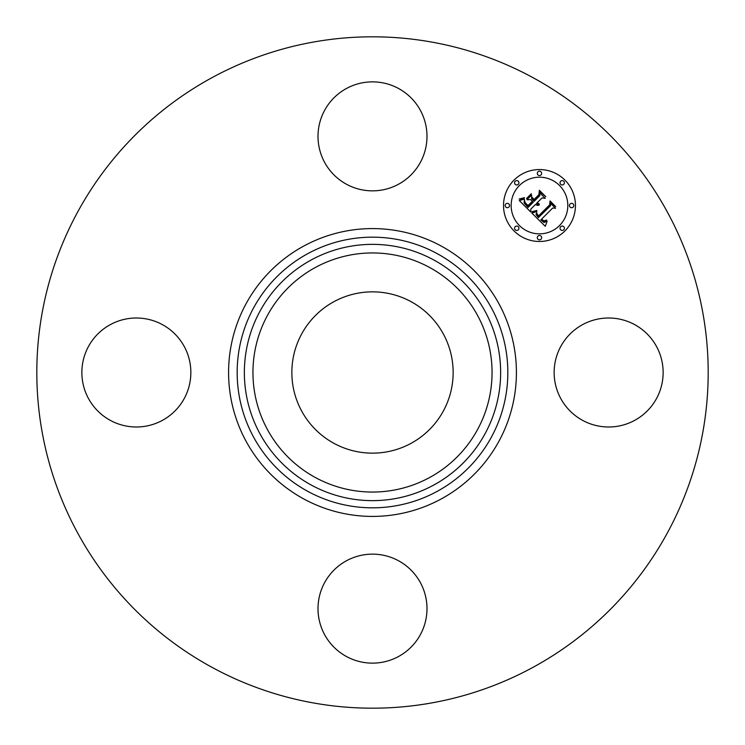 <?xml version="1.0" encoding="UTF-8"?>
<svg xmlns="http://www.w3.org/2000/svg" width="745" height="745" viewBox="0 0 745 745"><rect width="100%" height="100%" fill="white"/><g stroke="black" fill="none" stroke-linecap="round" stroke-linejoin="round"><path stroke-width="1.12" d="M560.817 346.369A54.497 54.497 0 0 1 634.768 324.68A54.497 54.497 0 0 1 656.466 398.631A54.497 54.497 0 0 1 582.515 420.32A54.497 54.497 0 0 1 560.817 346.369M211.561 667.092A335.688 335.688 0 0 1 77.908 211.561A335.688 335.688 0 0 1 533.439 77.908A335.688 335.688 0 0 1 667.092 533.439A335.688 335.688 0 0 1 211.561 667.092M333.835 443.275A80.656 80.656 0 0 1 301.725 333.835A80.656 80.656 0 0 1 411.166 301.725A80.656 80.656 0 0 1 443.275 411.166A80.656 80.656 0 0 1 333.835 443.275M346.369 184.183A54.497 54.497 0 0 1 324.68 110.232A54.497 54.497 0 0 1 398.631 88.534A54.497 54.497 0 0 1 420.32 162.484A54.497 54.497 0 0 1 346.369 184.183M184.183 398.631A54.497 54.497 0 0 1 110.232 420.32A54.497 54.497 0 0 1 88.534 346.369A54.497 54.497 0 0 1 162.484 324.68A54.497 54.497 0 0 1 184.183 398.631M398.631 560.817A54.497 54.497 0 0 1 420.32 634.768A54.497 54.497 0 0 1 346.369 656.466A54.497 54.497 0 0 1 324.68 582.515A54.497 54.497 0 0 1 398.631 560.817M564.915 230.95A35.965 35.965 0 0 1 514.05 230.95A35.965 35.965 0 0 1 514.05 180.085A35.965 35.965 0 0 1 564.915 180.085A35.965 35.965 0 0 1 564.915 230.95M519.442 185.486A28.338 28.338 0 0 1 559.514 185.486A28.338 28.338 0 0 1 559.514 225.558A28.338 28.338 0 0 1 519.442 225.558A28.338 28.338 0 0 1 519.442 185.486M531.865 213.117L536.847 211.366L536.037 214.588L538.374 217.633L550.555 205.722L550.462 203.199L555.537 208.274L552.678 208.023L541.624 219.077L543.897 220.939L546.634 220.045L546.644 220.557L544.222 221.451L541.457 219.486L540.786 219.915L543.952 222.466L547.128 221.265L545.293 226.322L531.865 213.117M531.865 211.72L536.912 210.472L533.122 211.952L531.865 211.72M536.568 212.958L538.514 215.957L549.698 204.8L550.024 200.936L555.705 206.616L550.332 201.848L550.127 205.043L538.542 216.618L536.642 214.458L536.568 212.958M530.84 212.101L519.302 200.563L524.461 199.055L524.126 202.938L528.037 207.455L533.243 202.249L532.563 201.569L527.972 206.16L525.039 203.106L524.48 200.405L525.178 202.649L528 205.583L532.284 201.299L530.608 199.613L526.948 199.716L531.604 195.06L531.632 198.775L534.174 201.318L539.78 195.712L539.799 192.853L545.256 198.31L541.997 197.937L537.22 202.715L539.343 204.018L536.921 203.022L536.4 203.543L539.24 205.099L537.322 205.415L535.469 204.475L530.775 209.168L530.84 212.101M519.135 199.036L524.536 197.639L522.171 199.036L519.135 199.036M526.529 198.515L531.334 193.719L526.529 198.515M531.874 197.146L534.156 199.427L538.914 194.668L539.38 190.292L545.815 196.727L539.697 191.214L539.324 194.817L534.128 200.005L531.874 197.146M515.205 226.713A2.179 2.179 0 0 1 518.287 226.713A2.179 2.179 0 0 1 518.287 229.795A2.179 2.179 0 0 1 515.205 229.795A2.179 2.179 0 0 1 515.205 226.713M515.205 181.24A2.179 2.179 0 0 1 518.287 181.24A2.179 2.179 0 0 1 518.287 184.322A2.179 2.179 0 0 1 515.205 184.322A2.179 2.179 0 0 1 515.205 181.24M505.79 203.981A2.179 2.179 0 0 1 508.872 203.981A2.179 2.179 0 0 1 508.872 207.063A2.179 2.179 0 0 1 505.79 207.063A2.179 2.179 0 0 1 505.79 203.981M560.678 181.24A2.179 2.179 0 0 1 563.76 181.24A2.179 2.179 0 0 1 563.76 184.322A2.179 2.179 0 0 1 560.678 184.322A2.179 2.179 0 0 1 560.678 181.24M537.937 171.825A2.179 2.179 0 0 1 541.019 171.825A2.179 2.179 0 0 1 541.019 174.907A2.179 2.179 0 0 1 537.937 174.907A2.179 2.179 0 0 1 537.937 171.825M563.76 229.795A2.179 2.179 0 0 1 560.678 229.795A2.179 2.179 0 0 1 560.678 226.713A2.179 2.179 0 0 1 563.76 226.713A2.179 2.179 0 0 1 563.76 229.795M541.019 239.21A2.179 2.179 0 0 1 537.937 239.21A2.179 2.179 0 0 1 537.937 236.128A2.179 2.179 0 0 1 541.019 236.128A2.179 2.179 0 0 1 541.019 239.21M573.175 207.063A2.179 2.179 0 0 1 570.093 207.063A2.179 2.179 0 0 1 570.093 203.981A2.179 2.179 0 0 1 573.175 203.981A2.179 2.179 0 0 1 573.175 207.063M315.182 477.415A119.545 119.545 0 0 1 267.585 315.182A119.545 119.545 0 0 1 429.818 267.585A119.545 119.545 0 0 1 477.415 429.818A119.545 119.545 0 0 1 315.182 477.415M433.935 260.052A128.131 128.131 0 0 1 484.948 433.935A128.131 128.131 0 0 1 311.065 484.948A128.131 128.131 0 0 1 260.052 311.065A128.131 128.131 0 0 1 433.935 260.052M437.38 253.738A135.329 135.329 0 0 1 491.262 437.38A135.329 135.329 0 0 1 307.62 491.262A135.329 135.329 0 0 1 253.738 307.62A135.329 135.329 0 0 1 437.38 253.738M441.496 246.204A143.915 143.915 0 0 1 498.796 441.496A143.915 143.915 0 0 1 303.504 498.796A143.915 143.915 0 0 1 246.204 303.504A143.915 143.915 0 0 1 441.496 246.204"/></g></svg>
